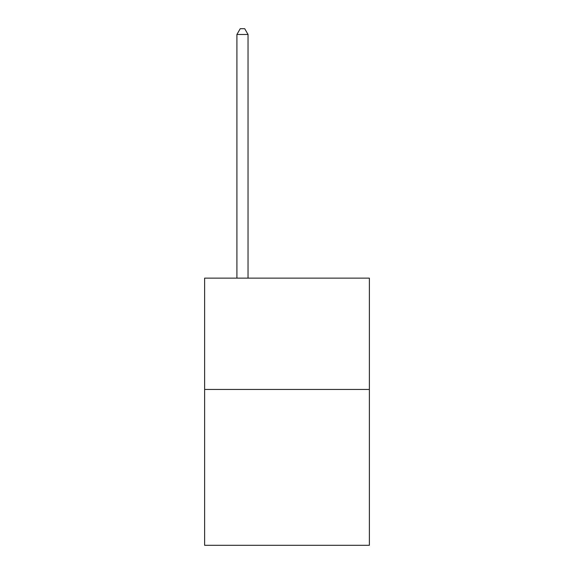 <?xml version="1.0" encoding="UTF-8"?>
<svg xmlns="http://www.w3.org/2000/svg" width="574" height="574" viewBox="0 0 574 574"><rect width="100%" height="100%" fill="white"/><g stroke="black" fill="none" stroke-linecap="round" stroke-linejoin="round"><path stroke-width="0.86" d="M369.376 389.459L369.376 545.3L204.624 545.3L204.624 278.139L369.376 278.139L369.376 389.459L204.624 389.459M248.04 278.139L248.04 34.49L236.904 34.49L236.904 278.139M236.904 34.49L240.248 28.7L244.696 28.7L248.04 34.49"/></g></svg>
